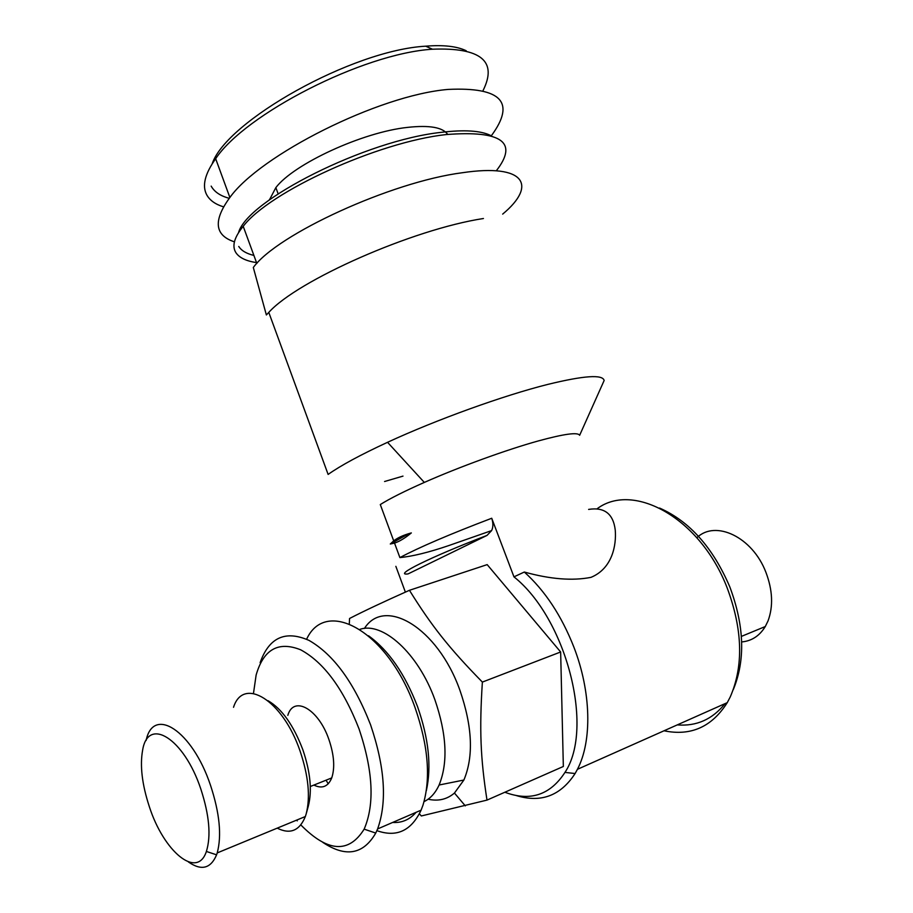 <?xml version="1.0" encoding="UTF-8"?>
<svg xmlns="http://www.w3.org/2000/svg" width="913" height="913" viewBox="0 0 913 913"><rect width="100%" height="100%" fill="white"/><g stroke="black" fill="none" stroke-linecap="round" stroke-linejoin="round"><path stroke-width="1.37" d="M601.644 386.096L604.144 380.493C602.706 374.284 583.966 375.574 547.926 384.373C503.656 395.432 436.585 419.626 387.546 442.303C360.532 454.811 340.72 465.516 328.121 474.429L268.787 312.394C297.524 280.348 412.676 229.323 483.434 218.515M604.144 380.493L579.641 435.307C577.975 431.997 564.2 433.869 538.316 440.933C506.624 449.71 459.604 466.805 424.328 482.418C404.664 491.126 389.977 498.498 380.287 504.558L393.708 540.861C397.908 537.609 403.786 534.961 411.341 532.918C404.984 538.134 399.392 541.523 394.53 543.087L390.296 544.011L393.708 540.861M588.623 509.408C604.429 506.909 613.319 513.825 615.259 530.156C616.48 544.935 612.475 568.479 590.985 577.358C572.417 580.999 550.185 579.219 524.313 572.029C544.981 590.665 561.495 615.682 573.866 647.077C591.225 691.837 592.286 740.968 577.427 769.317L575.11 773.528C560.628 795.725 541.078 803.086 516.473 795.611M597.399 508.552C633.713 481.619 700.602 518.344 727.25 588.098C742.68 629.742 743.673 666.034 730.229 696.973L727.25 702.656C711.878 726.942 690.81 736.323 664.025 730.788M677.275 724.899C696.505 726.451 712.425 719.364 725.013 703.661M733.265 689.669C745.499 660.19 744.369 625.976 729.864 587.002C712.973 547.56 689.52 521.243 659.528 508.039M384.578 481.505L402.987 476.118M502.675 214.11C537.574 185.111 524.918 163.37 462.377 172.728C391.255 181.813 277.118 234.379 253.312 267.486L266.368 314.962L268.787 312.394M447.667 134.382C442.782 127.341 429.441 125.001 407.643 127.375C362.678 132.088 293.849 163.883 275.84 187.633L269.461 199.844M223.468 206.817C215.445 204.364 209.91 200.438 206.84 195.04C201.864 186.047 204.809 173.938 215.662 158.714C244.935 114.422 362.335 53.616 432.465 49.211C480.797 47.362 497.688 61.091 483.137 90.387M234.436 241.842C214.555 235.337 213.026 220.558 229.859 197.505C260.011 155.21 378.29 95.237 448.157 89.417C501.511 86.918 515.936 102.336 491.411 135.672M256.519 262.602C246.111 261.061 239.217 257.717 235.839 252.57C231.788 246.054 234.242 237.312 243.212 226.321C269.324 191.776 377.777 142.006 446.172 134.565C501.853 130.228 518.561 142.314 496.284 170.799M490.521 135.409C480.649 130.639 464.352 129.6 441.63 132.305C365.805 140.225 246.932 200.415 238.544 232.655M696.87 537.746C715.336 519.6 752.438 536.912 765.87 572.223C772.672 590.118 773.391 606.358 768.027 620.92L765.288 626.535C759.57 635.882 751.696 641.017 741.676 641.942M306.62 639.226C325.907 597.113 388.071 631.031 415.061 707.643C428.345 746.001 430.97 778.538 422.959 805.232L421.098 810.162C411.318 830.819 396.584 837.655 376.886 830.647M328.224 783.811L326.055 780.193M392.601 822.465C401.846 823.058 409.686 819.669 416.123 812.308M426.337 790.726C431.678 766.612 428.733 738.549 417.515 706.559C404.916 673.851 388.573 650.25 368.51 635.768M322.837 842.402C345.719 857.627 363.351 854.511 375.757 833.067L377.605 828.947C387.272 801.899 384.921 767.171 370.552 724.751C354.107 682.65 333.622 654.541 309.085 640.435C285.415 629.993 269.084 637.4 260.114 662.667M253.472 693.446L256.131 675.027C263.526 649.326 278.385 640.926 300.697 649.816C323.932 662.416 343.391 688.813 359.083 729.008C373.12 770.937 374.809 804.319 364.15 829.152C348.846 853.678 327.744 852.274 300.822 824.918M233.523 707.301C243.235 676.248 282.608 699.678 300.08 751.079C308.503 776.027 310.523 797.003 306.152 814.019L305.341 816.53C299.555 830.762 290.186 834.63 277.21 828.148M292.411 821.871L301.689 818.037M306.437 812.981L308.297 806.236C312.235 790.955 310.431 772.17 302.899 749.881C293.541 725.207 281.912 708.808 268 700.682M188.386 861.94C201.351 871.002 210.743 868.628 216.586 854.819L217.214 852.925C221.859 835.612 219.645 813.118 210.561 785.454C192.175 730.149 153.179 705.738 146.126 740.466M149.355 806.715C142.04 784.438 139.803 765.539 142.656 749.995C148.089 716.443 183.958 738.115 200.837 789.06C209.328 815.149 211.177 835.954 206.384 851.464C197.174 879.744 163.678 851.418 149.355 806.715M287.823 715.37C293.598 695.113 318.489 708.819 328.92 739.541C334.135 754.96 335.071 767.753 331.739 777.91C328.075 786.698 322.118 789.083 313.878 785.077M428.117 799.206C438.206 801.466 446.982 799.423 454.446 793.055L463.884 780.033C473.756 756.489 472.432 726.543 459.89 690.205C437.487 627.22 384.43 596.486 364.424 628.452M424.066 801.603C430.365 798.601 435.375 793.066 439.107 785.009C448.157 762.697 446.754 734.257 434.885 699.712C418.234 653.16 382.513 621.262 359.905 629.377M349.302 623.841L349.553 618.489C363.522 611.265 383.483 601.861 409.446 590.3C431.415 625.633 448.625 647.602 482.372 682.079C479.302 729.932 480.512 758.11 486.994 800.108L421.327 815.96L419.387 813.825M486.994 800.108L563.344 766.475L560.65 651.985L487.177 564.622L409.446 590.3M560.65 651.985L482.372 682.079M297.25 820.89L296.611 820.136M408.956 533.591L390.296 544.011M524.313 572.029L513.962 576.856L491.73 518.253C493.294 523.058 493.26 527.166 491.605 530.601L487.04 535.395L408.065 573.912C392.453 575.977 429.886 557.261 487.04 535.395M395.854 566.334L405.372 592.126M238.761 246.453C241.397 250.641 246.442 253.631 253.882 255.423M466.212 50.751C456.934 46.278 443.421 44.76 425.675 46.186C352.03 50.204 226.173 121.235 212.181 163.815M211.177 186.115C214.384 191.901 220.398 195.964 229.243 198.304M269.54 199.331L270.294 199.239M513.962 576.856C566.128 618.284 594.683 728.003 564.964 772.409C550.174 795.086 530.133 801.694 504.843 792.244M491.73 518.253C449.858 534.185 419.25 547.298 399.894 557.581C412.379 556.405 428.642 552.422 448.671 545.609L491.605 530.601M432.465 49.211L425.675 46.186M424.328 482.418L387.546 442.303M215.662 158.714L229.871 197.493M741.39 636.407L765.288 626.535M454.446 793.055L465.31 805.882M439.107 785.009L463.884 780.033M331.739 777.91L310.317 786.504M206.384 851.464L216.586 854.819M305.341 816.53L217.214 852.925M364.15 829.152L375.757 833.067M421.098 810.162L377.605 828.947M399.894 557.581L394.53 543.087M256.838 263.469L243.212 226.321M278.134 193.818L275.84 187.633M727.25 702.656L577.427 769.317M564.964 772.409L575.11 773.528"/></g></svg>
